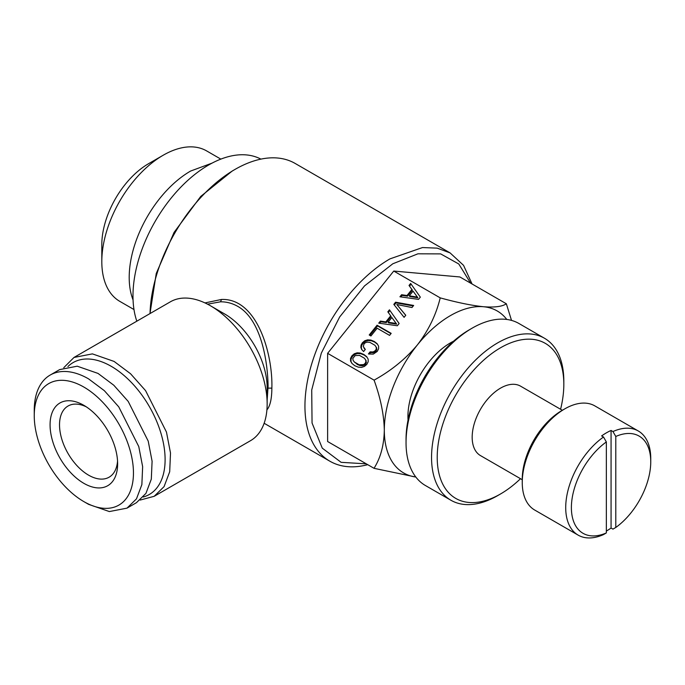 <?xml version="1.0" encoding="UTF-8"?>
<svg xmlns="http://www.w3.org/2000/svg" width="685" height="685" viewBox="0 0 685 685"><rect width="100%" height="100%" fill="white"/><g stroke="black" fill="none" stroke-linecap="round" stroke-linejoin="round"><path stroke-width="1.03" d="M611.071 430.454L611.071 528.041L612.955 529.128L615.789 527.467A56.119 32.401 120 0 0 630.089 513.93A56.119 32.401 120 0 0 650.75 461.793L650.75 458.513A60.126 34.712 120 0 0 638.3 430.993A60.126 34.712 120 0 0 612.955 431.55L611.071 430.454A60.126 34.712 120 0 0 601.618 435.908L603.511 437.004A60.126 34.712 120 0 0 587.85 451.749A60.126 34.712 120 0 0 578.166 535.139A60.126 34.712 120 0 0 603.511 534.583L606.345 532.921L606.345 441.936L603.511 437.004M638.3 430.993L594.837 405.897A60.126 34.712 120 0 0 564.774 408.876A60.126 34.712 120 0 0 544.387 426.652A60.126 34.712 120 0 0 522.253 482.523A60.126 34.712 120 0 0 534.702 510.042L578.166 535.139M606.345 441.936A56.119 32.401 120 0 0 592.046 455.474A56.119 32.401 120 0 0 572.103 515.865A56.119 32.401 120 0 0 606.345 532.921M564.774 408.876L561.94 410.512A56.119 32.401 120 0 0 542.914 427.106A56.119 32.401 120 0 0 522.253 479.243L522.253 482.523M615.789 527.467L615.789 436.473L612.955 431.55M650.75 461.793A56.119 32.401 120 0 0 615.789 436.473M562.342 410.281L520.566 386.16A40.09 23.144 120 0 0 486.932 399.997A40.09 23.144 120 0 0 480.476 455.594L522.253 479.714M560.587 409.27A89.521 51.683 120 0 0 563.823 384.328A89.521 51.683 120 0 0 500.521 347.783A89.521 51.683 120 0 0 437.218 457.426A89.521 51.683 120 0 0 500.521 493.971A89.521 51.683 120 0 0 520.506 478.704M563.823 384.328L563.823 381.057A93.537 54.004 120 0 0 544.455 338.236A93.537 54.004 120 0 0 472.376 363.298A93.537 54.004 120 0 0 431.55 457.426A93.537 54.004 120 0 0 450.918 500.247A93.537 54.004 120 0 0 497.687 495.615L500.521 493.971M544.455 338.236L518.947 323.508A93.537 54.004 120 0 0 472.179 328.141A93.537 54.004 120 0 0 406.042 442.698A93.537 54.004 120 0 0 425.411 485.519L450.918 500.247M472.179 328.141L469.345 329.785A89.521 51.683 120 0 0 406.042 439.428L406.042 442.698M453.547 341.216A60.126 34.712 120 0 0 407.926 416.514A60.126 34.712 120 0 0 408.046 420.025M506.797 319.458A93.537 54.004 120 0 0 483.516 306.734A93.537 54.004 120 0 0 417.379 344.923A93.537 54.004 120 0 0 384.311 430.154A93.537 54.004 120 0 0 392.402 462.092A93.537 54.004 120 0 0 415.829 477.025M506.352 303.78L459.892 276.963L393.755 271.054L440.215 297.872C457.272 302.565 471.708 305.519 483.516 306.734C494.638 307.565 502.251 306.58 506.352 303.78L511.524 320.409M440.215 297.872C436.114 314.775 428.502 330.461 417.379 344.923C405.571 358.991 391.135 370.731 374.078 380.149C380.56 398.002 383.968 414.665 384.311 430.154C384.028 444.402 380.954 456.535 375.08 466.545L374.078 468.334L415.846 477.051M393.755 271.054L327.618 353.332L374.078 380.149M418.535 299.379L420.325 297.144L410.649 283.444L409.031 285.457L411.89 289.455L407.018 295.518L401.581 294.721L399.929 296.785L418.535 299.379M393.815 304.388L404.09 317.343L405.768 315.263L396.812 304.508L411.985 307.531L413.654 305.45L395.579 302.196L393.815 304.388M397.334 325.752L399.124 323.517L389.448 309.817L387.83 311.829L390.69 315.828L385.818 321.899L380.38 321.102L378.728 323.157L397.334 325.752M389.559 335.376L391.186 333.364L377.075 325.221L369.215 334.991L370.927 335.975L377.161 328.218L389.559 335.376M361.689 349.53L363.598 351.533L365.293 349.427L363.298 346.576L364.06 343.81L365.567 342.603L367.562 342.115L369.951 342.406L374.892 345.257L376.125 347.021L376.322 348.776L375.551 350.446L373.205 351.944L370.08 351.876L368.41 353.957L373.248 354.119L377.238 351.422L378.591 348.802L378.599 346.208L377.17 343.716L374.318 341.49L370.833 340.06L367.58 339.846L364.703 340.787L362.348 342.825L361.098 345.086L360.858 347.355L361.689 349.53M368.17 359.18L366.732 356.705L363.881 354.479L360.387 353.049L357.133 352.835L354.265 353.777L351.91 355.815L350.549 358.401L350.549 361.029L351.987 363.495L354.821 365.739L358.315 367.143L361.552 367.383L364.437 366.415L366.792 364.411L368.17 361.774L368.17 359.18M327.618 353.332L327.618 441.517L374.078 468.334M366.295 463.848L341.121 462.332L322.267 448.144L312.052 423.005L311.718 389.996L321.308 353.16L339.649 316.992L364.497 285.936L392.813 263.776L417.936 253.81L440.652 253.887L458.787 263.99L470.621 283.153M207.529 304.174L220.536 301.802C226.581 301.76 232.326 303.284 237.772 306.375C260.745 319.373 267.707 360.036 268.092 386.4L267.15 400.134M204.978 302.916L221.512 299.456C257.432 298.026 272.878 354.53 271.868 387.967L271.868 388.147C271.791 398.182 270.344 405.169 267.518 409.108L266.996 408.697M267.501 409.133L266.91 409.87M154.176 496.308L250.547 440.669A80.171 46.289 -120 0 0 267.15 403.97L267.15 387.607A60.126 34.712 -120 0 0 224.637 313.961A60.126 34.712 -120 0 0 224.629 313.961L210.458 305.775A80.171 46.289 -120 0 0 170.377 301.811L74.006 357.45L92.398 353.88L114.087 361.423L130.544 373.736L145.58 390.638L166.464 432.064L170.505 453.033L169.692 471.751L164.083 486.598L154.176 496.308L140.185 500.059M267.15 403.97A80.171 46.289 -120 0 0 210.458 305.775L224.637 313.961M63.765 367.691L74.006 357.45M67.943 366.543A76.163 43.977 60 0 1 111.253 366.329A76.163 43.977 60 0 1 162.405 438.588A76.163 43.977 60 0 1 143.268 497.002M34.25 415.692L34.25 410.238A76.831 44.362 60 0 1 50.159 375.072L59.612 369.617L77.234 366.192L98.023 373.419L113.796 385.227L128.206 401.419L148.217 441.123L152.096 461.219L151.308 479.157L145.939 493.388L136.443 502.687L126.99 508.142L109.369 511.567L88.579 504.34L83.853 501.608A70.153 40.501 60 0 1 34.25 415.692A70.153 40.501 60 0 1 83.853 387.059A70.153 40.501 60 0 1 133.455 472.975A70.153 40.501 60 0 1 83.853 501.608L88.579 504.34M50.159 375.072A76.831 44.362 60 0 1 88.579 378.873L104.351 390.681L118.762 406.873L138.772 446.577L142.643 466.673L141.863 484.612L136.486 498.843L126.99 508.142M83.853 405.332L83.853 405.332A47.77 27.58 60 0 1 117.632 463.839A47.77 27.58 60 0 1 83.853 483.336A47.77 27.58 60 0 1 50.073 424.837A47.77 27.58 60 0 1 83.853 405.332L83.853 405.332M86.301 406.847A41.091 23.718 -120 0 0 68.038 406.025A41.091 23.718 -120 0 0 61.736 438.948A41.091 23.718 -120 0 0 88.579 475.159A41.091 23.718 -120 0 0 109.12 477.188A41.091 23.718 -120 0 0 117.546 460.954M101.808 261.593L101.808 244.682A66.145 38.189 -60 0 1 148.577 163.681L163.218 155.221A86.849 50.142 120 0 0 101.808 261.593A86.849 50.142 120 0 0 119.789 301.357L133.986 309.551M220.835 159.117L206.647 150.923A86.849 50.142 120 0 0 163.218 155.221L148.577 163.681M133.061 299.927A86.849 50.142 -60 0 1 190.618 171.044L212.042 163.124M136.812 321.179A106.894 61.718 -60 0 1 208.574 165.042A106.894 61.718 -60 0 1 260.891 159.125M149.989 313.576L156.248 273.486L174.067 232.403L200.731 196.432L232.189 171.044L235.024 169.409A120.26 69.433 120 0 0 150.032 313.55M367.725 464.67A120.26 69.433 -60 0 1 329.853 461.202A120.26 69.433 -60 0 1 311.418 364.84A120.26 69.433 -60 0 1 389.979 258.87L422.517 247.55L437.218 248.141L450.105 252.911L295.158 163.45A120.26 69.433 120 0 0 235.024 169.409M359.514 355.395L364.454 358.246L365.679 360.019L365.884 361.766L365.105 363.435L363.572 364.634L359.171 364.788L354.265 361.954L353.04 360.19L352.835 358.435L355.147 355.566L359.514 355.395M388.087 322.215L391.854 317.523L396.195 323.466L388.087 322.215L388.558 322.883L396.666 324.133L396.195 323.466M409.287 295.843L413.055 291.151L417.396 297.084L409.287 295.843L409.767 296.511L417.867 297.761L417.396 297.084M450.105 252.911L463.557 265.352L472.051 283.975M354.265 361.954L356.517 363.641M359.171 364.788L359.642 365.456L356.988 364.309M361.56 365.105L362.031 365.781L359.642 365.456M363.572 364.634L364.043 365.31L362.031 365.781M365.105 363.435L365.576 364.103L364.043 365.31M365.884 361.766L366.355 362.442L365.576 364.103M365.679 360.019L366.355 362.442M364.454 358.246L366.15 360.687M367.057 357.262L364.351 355.155L360.858 353.717L357.604 353.503L354.736 354.445L352.381 356.491L351.02 359.068L351.02 361.697L352.133 363.615M365.216 349.521L363.932 348.006M374.892 345.257L376.596 347.697L376.793 349.444L376.022 351.114L373.676 352.621L370.551 352.544L369.292 354.119M377.486 344.264L374.789 342.166L371.304 340.728L368.05 340.513L365.182 341.455L362.827 343.502L361.569 345.762L361.329 348.023L362.048 349.907M390.964 333.638L377.546 325.889L369.909 335.385M399.124 323.517L389.919 310.493L388.309 312.497M390.69 315.828L391.169 316.496L386.289 322.567L380.851 321.77L379.636 323.286M405.725 315.314L396.812 304.508M413.243 305.955L396.05 302.864L394.32 305.022M420.325 297.144L411.12 284.112L409.51 286.125M411.89 289.455L412.37 290.123L407.489 296.194L402.052 295.398L400.836 296.913M350.549 361.029L351.02 361.697M350.549 358.401L351.02 359.068M351.91 355.815L352.381 356.491M354.265 353.777L354.736 354.445M357.133 352.835L357.604 353.503M360.387 353.049L360.858 353.717M363.881 354.479L364.351 355.155M360.858 347.355L361.329 348.023M361.098 345.086L361.569 345.762M362.348 342.825L362.827 343.502M364.703 340.787L365.182 341.455M367.58 339.846L368.05 340.513M370.833 340.06L371.304 340.728M374.318 341.49L374.789 342.166M370.08 351.876L370.551 352.544M371.732 352.124L372.203 352.792M373.205 351.944L373.676 352.621M374.498 351.379L374.969 352.047M375.551 350.446L376.022 351.114M376.322 348.776L376.793 349.444M376.125 347.021L376.596 347.697M377.075 325.221L377.546 325.889M380.38 321.102L380.851 321.77M385.818 321.899L386.289 322.567M389.448 309.817L389.919 310.493M395.579 302.196L396.05 302.864M401.581 294.721L402.052 295.398M407.018 295.518L407.489 296.194M410.649 283.444L411.12 284.112M606.345 531.072A60.126 34.712 120 0 0 611.071 528.041M271.868 388.147L268.092 388.121M221.512 299.456L220.536 301.802M329.853 461.202L264.145 423.27"/></g></svg>
